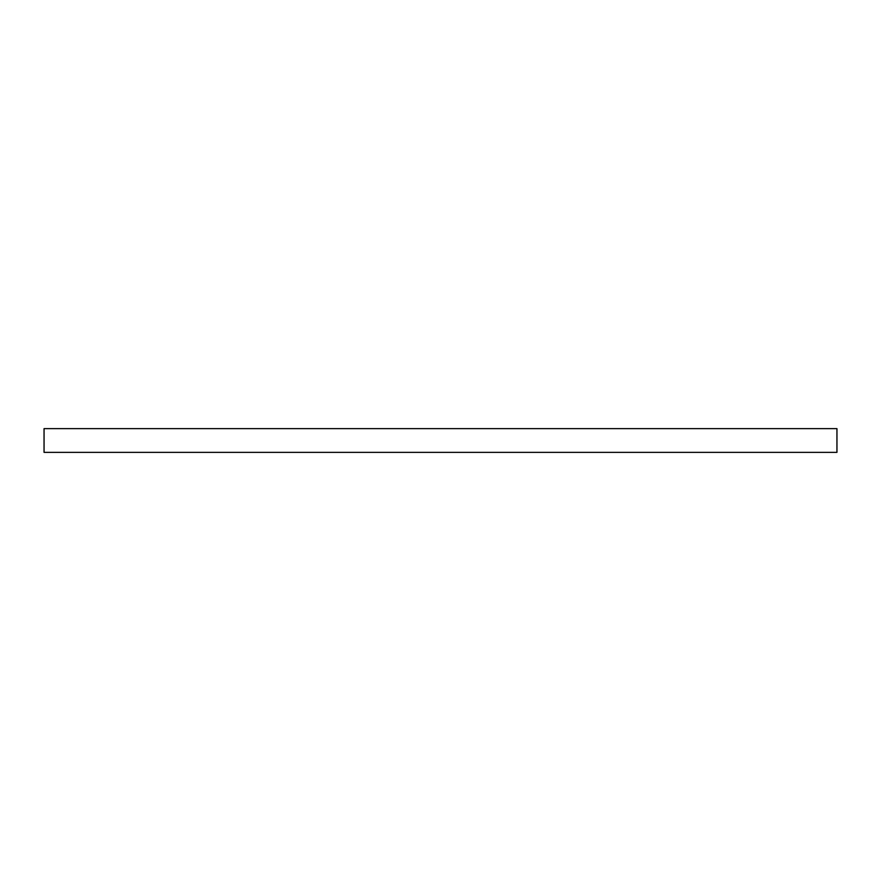 <?xml version="1.0" encoding="UTF-8"?>
<svg xmlns="http://www.w3.org/2000/svg" width="881" height="881" viewBox="0 0 881 881"><rect width="100%" height="100%" fill="white"/><g stroke="black" fill="none" stroke-linecap="round" stroke-linejoin="round"><path stroke-width="1.32" d="M836.95 452.36L836.95 428.64L44.05 428.64L44.05 452.36L836.95 452.36"/></g></svg>
